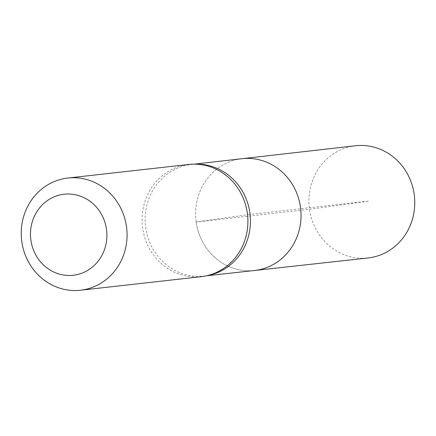<?xml version="1.0" encoding="UTF-8"?>
<svg xmlns="http://www.w3.org/2000/svg" width="436" height="436" viewBox="0 0 436 436"><rect width="100%" height="100%" fill="white"/><g stroke="black" fill="none" stroke-linecap="round" stroke-linejoin="round"><path stroke-width="0.33" stroke-dasharray="2.18 1.64" d="M196.674 164.149A56.157 52.598 -96.4 0 0 191.448 164.465A56.157 52.598 -96.4 0 0 145.717 227.685A56.157 52.598 -96.4 0 0 203.972 276.075A56.157 52.598 -96.4 0 0 209.133 275.23M196.156 222.028A56.249 52.685 83.6 0 1 241.958 158.709A56.249 52.685 -96.4 0 0 195.96 220.469A56.249 52.685 -96.4 0 0 254.499 270.5A56.249 52.685 83.6 0 1 196.156 222.028M201.285 276.675A56.451 52.876 83.6 0 1 142.637 228.033A56.451 52.876 83.6 0 1 188.695 164.476M355.465 145.766A56.451 52.876 -96.4 0 0 309.304 207.754A56.451 52.876 -96.4 0 0 368.055 257.965M248.313 214.594L368.998 201.056L309.5 209.318L196.156 222.028L248.313 214.594M203.972 276.075L206.577 275.792M191.448 164.465L194.053 164.17"/><path stroke-width="0.65" d="M206.386 275.83L209.133 275.23A56.157 52.598 -96.4 0 0 250.068 214.398A56.157 52.598 -96.4 0 0 196.674 164.149L193.862 164.17A56.451 52.876 83.6 0 1 247.534 214.681A56.451 52.876 83.6 0 1 206.386 275.83A56.451 52.876 83.6 0 1 201.285 276.675L80.442 290.234A56.451 52.876 83.6 0 1 21.8 241.593A56.451 52.876 83.6 0 1 67.858 178.035A56.451 52.876 83.6 0 1 126.696 228.241A56.451 52.876 83.6 0 1 80.442 290.234M194.053 164.17L241.958 158.709A56.249 52.685 83.6 0 1 300.671 208.719A56.249 52.685 83.6 0 1 254.499 270.5A56.249 52.685 -96.4 0 0 300.475 207.16A56.249 52.685 -96.4 0 0 241.958 158.709L355.465 145.766A56.451 52.876 -96.4 0 1 414.2 194.396A56.451 52.876 -96.4 0 1 368.055 257.965L206.577 275.792M67.858 178.035L188.695 164.476A56.451 52.876 83.6 0 1 193.862 164.17M30.885 240.132A40.766 38.183 83.6 0 1 82.742 197.083A40.766 38.183 83.6 0 1 92.448 267.023A40.766 38.183 83.6 0 1 30.885 240.132"/></g></svg>
